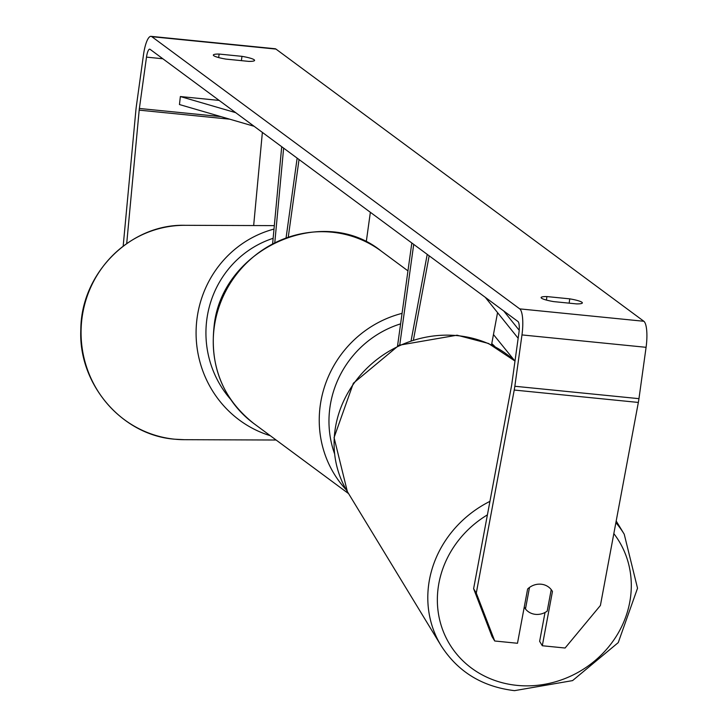 <?xml version="1.0" encoding="UTF-8"?>
<svg xmlns="http://www.w3.org/2000/svg" width="727" height="727" viewBox="0 0 727 727"><rect width="100%" height="100%" fill="white"/><g stroke="black" fill="none" stroke-linecap="round" stroke-linejoin="round"><path stroke-width="1.09" d="M497.559 312.61L491.525 344.88M429.157 255.795L413.481 339.682M427.231 254.377L411.155 340.427M399.768 344.898L413.718 244.381M397.542 345.943L411.827 242.982M281.712 146.709L272.634 243.654M283.63 148.135L274.797 242.564M366.244 241.946L370.361 212.302M286.093 237.774L297.143 158.132M288.283 237.02L299.033 159.531M473.613 588.688L476.285 593.096L494.714 640.996L492.034 636.588L473.613 588.688L511.554 385.646A9.669 2.454 -84.3 0 0 511.808 384.02L518.933 332.675A9.669 2.454 -84.3 0 0 517.978 321.516L150.089 49.327A9.669 2.454 -84.3 0 0 149.735 49.182A9.669 2.454 -84.3 0 0 146.5 57.124L139.375 108.468A9.669 2.454 -84.3 0 0 139.184 110.141L126.698 243.581M241.973 56.342A16.121 2.335 -172.1 0 1 254.132 59.741A16.121 2.335 -172.1 0 1 254.577 60.405A16.121 2.335 -172.1 0 1 248.779 61.386L225.952 59.105A16.121 2.335 -172.1 0 1 213.338 55.043A16.121 2.335 -172.1 0 1 219.136 54.062L241.973 56.342L241.373 60.65M581.9 302.25A16.121 2.335 7.9 0 0 569.741 298.852L546.913 296.571A16.121 2.335 7.9 0 0 541.115 297.552A16.121 2.335 7.9 0 0 553.72 301.614L576.556 303.895A16.121 2.335 7.9 0 0 582.354 302.914A16.121 2.335 7.9 0 0 581.9 302.25M569.15 303.159L569.741 298.852M476.285 593.096L514.225 390.045A22.564 5.725 -84.3 0 0 514.843 386.264L521.968 334.92A22.564 5.725 -84.3 0 0 519.732 308.875L151.843 36.686A22.564 5.725 -84.3 0 0 151.016 36.35A22.564 5.725 -84.3 0 0 143.473 54.888L136.349 106.233A22.564 5.725 -84.3 0 0 135.894 110.131L123.172 246.135M545.023 612.479L539.634 641.341L542.306 645.749L565.088 648.021L600.402 605.482L638.342 402.44A22.564 5.725 -84.3 0 0 638.96 398.66L646.085 347.315A22.564 5.725 -84.3 0 0 643.849 321.27L275.96 49.082A22.564 5.725 -84.3 0 0 275.133 48.745L151.016 36.35M262.374 132.405L253.659 225.552M542.306 645.749L552.447 591.487A16.121 14.776 148.7 0 0 552.12 590.915A16.121 14.776 148.7 0 0 541.161 584.217A16.121 14.776 148.7 0 0 527.62 589.006L517.488 643.268L494.714 640.996M551.757 590.351L552.447 591.487M546.422 300.078L546.913 296.571M218.654 57.569L219.136 54.062M525.476 608.972A16.121 14.776 148.7 0 0 535.526 614.36A16.121 14.776 148.7 0 0 547.195 611.134L551.22 589.606A16.121 14.776 148.7 0 0 541.161 584.217A16.121 14.776 148.7 0 0 529.501 587.443L525.476 608.972L524.267 606.981M519.196 330.249L503.711 310.956M518.16 338.273L485.291 297.334M219.145 100.417L180.36 96.546L235.684 112.658M180.36 96.546L179.46 104.543L254.105 126.28M276.124 440.017L184.331 439.69A107.196 103.652 -89.8 0 1 174.725 439.199A107.196 103.652 -89.8 0 1 81.188 327.159A107.196 103.652 -89.8 0 1 185.085 225.306L274.324 225.624M274.006 229.078A107.196 103.652 90.2 0 0 196.099 330.921A107.196 103.652 90.2 0 0 270.262 435.682M230.55 399.259A99.136 95.864 -89.8 0 1 273.134 238.32M519.732 308.875L643.849 321.27M151.843 36.686L275.96 49.082M139.184 110.141L229.714 119.183M139.375 108.468L220.881 116.611M146.5 57.124L162.83 58.76M514.225 390.045L638.342 402.44M514.843 386.264L638.96 398.66M521.968 334.92L646.085 347.315M514.989 361.101A107.196 98.272 148.7 0 0 457.674 335.674A107.196 98.272 148.7 0 0 353.658 383.783A107.196 98.272 148.7 0 0 347.37 491.616L441.08 645.649A107.196 98.272 -31.3 0 1 489.925 501.357M487.408 514.861A99.136 90.884 148.7 0 0 438.635 614.824A99.136 90.884 148.7 0 0 517.015 685.379A99.136 90.884 148.7 0 0 615.951 636.807A99.136 90.884 148.7 0 0 613.833 533.609M615.878 522.658A107.196 98.272 -31.3 0 1 624.239 534.227L616.187 521.005M346.443 490.053A107.196 102.516 -53.5 0 1 320.262 405.366A107.196 102.516 -53.5 0 1 402.058 313.364M400.604 323.86A99.136 94.81 126.5 0 0 329.913 407.538A99.136 94.81 126.5 0 0 334.484 453.521M253.696 423.432C223.025 398.996 209.812 366.726 214.056 326.623C221.29 248.943 322.225 203.051 381.212 251.088A107.196 102.516 126.5 0 0 214.283 326.95A107.196 102.516 126.5 0 0 253.696 423.432L348.606 493.642M494.969 346.643A99.136 94.81 126.5 0 0 491.779 343.562M184.331 439.69L174.671 439.199C121.736 435.173 78.062 383.911 80.833 329.413C81.051 273.207 130.424 223.734 185.085 225.306M441.08 645.649C457.837 671.803 482.328 686.797 514.534 690.65L572.558 680.608L618.241 642.613L637.534 588.234L624.239 534.227M347.37 491.616L334.066 437.599L353.358 383.229L399.041 345.225L457.065 335.192L488.489 343.462L514.998 361.046M381.212 251.088L407.956 270.871M514.752 360.819L493.46 334.538"/></g></svg>
